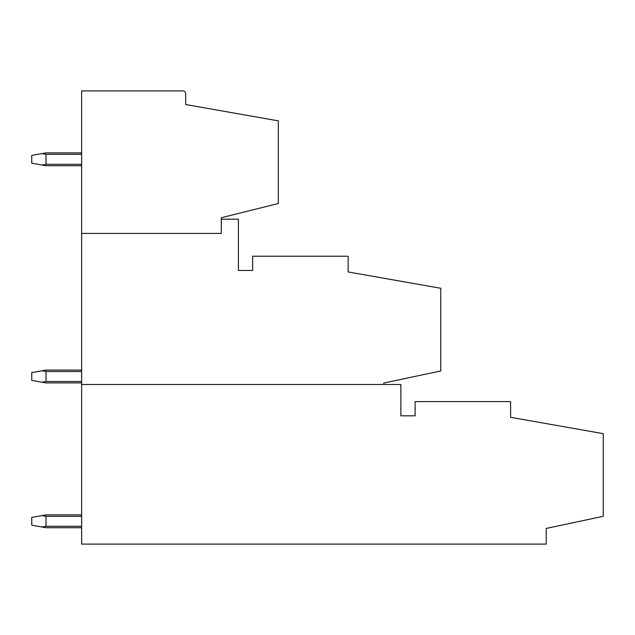 <?xml version="1.0" encoding="UTF-8"?>
<svg xmlns="http://www.w3.org/2000/svg" width="635" height="635" viewBox="0 0 635 635"><rect width="100%" height="100%" fill="white"/><g stroke="black" fill="none" stroke-linecap="round" stroke-linejoin="round"><path stroke-width="0.95" d="M383.77 384.485L383.77 383.056L440.777 370.943L440.777 288.282L348.139 271.947L348.139 256.215L252.651 256.215L252.651 270.47L238.403 270.47L238.403 219.162L221.297 219.162M81.629 384.485L81.629 544.108L546.243 544.108L546.243 528.431L603.25 516.311L603.25 433.649L510.611 417.314L510.611 401.59L415.123 401.59L415.123 415.838L400.875 415.838L400.875 384.485L81.629 384.485L81.629 233.41L221.297 233.41L221.297 217.734L278.305 203.525L278.305 120.864L185.674 104.529L185.674 93.742A2.85 2.85 0 0 0 182.816 90.892L81.629 90.892L81.629 233.41M41.958 153.607L46.006 154.313L46.006 164.29L41.958 165.005L31.75 163.203L31.75 155.4L46.006 152.892L81.629 152.892M46.006 154.313L81.629 154.313M46.006 164.29L81.629 164.29M81.629 165.719L46.006 165.719L41.958 165.005M81.629 526.288L46.006 526.288L41.958 527.002L31.75 525.201L31.75 517.398L41.958 515.604L46.006 516.311L81.629 516.311M81.629 527.717L46.006 527.717L41.958 527.002M46.006 526.288L46.006 516.311M81.629 514.89L46.006 514.89L41.958 515.604M81.629 382.913L46.006 382.913L31.75 380.405L31.75 372.602L46.006 370.086L81.629 370.086M41.958 382.206L46.006 381.492L81.629 381.492M46.006 381.492L46.006 371.515L81.629 371.515M46.006 371.515L41.958 370.8"/></g></svg>

